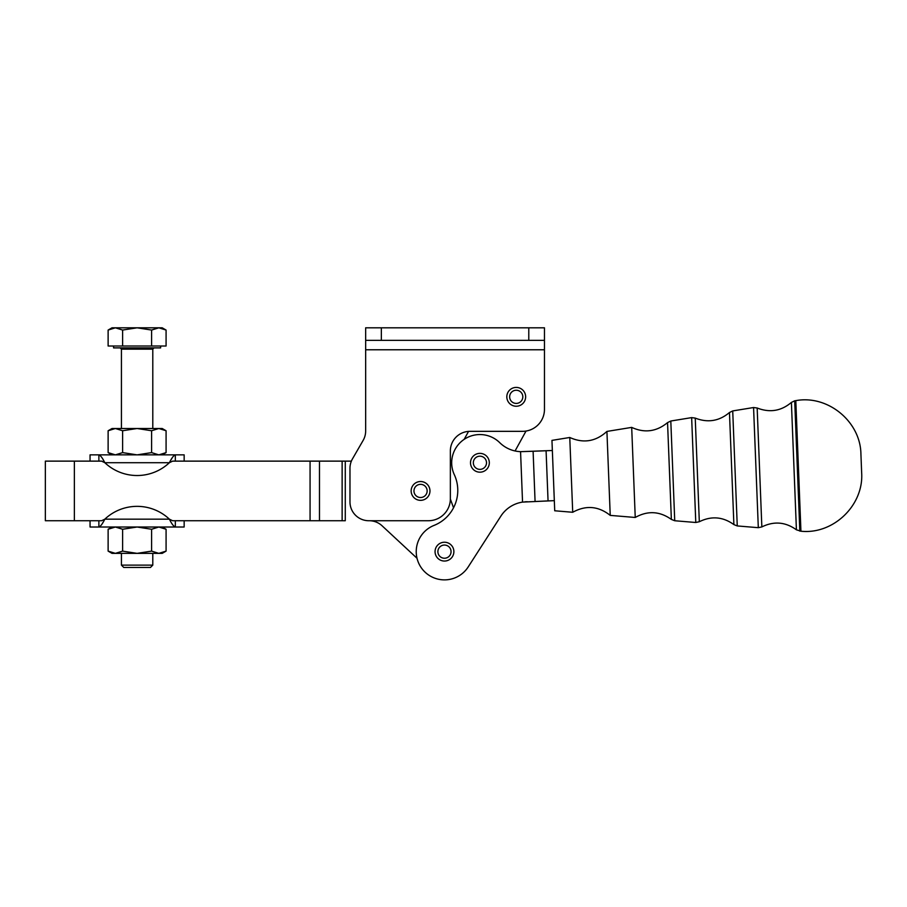 <?xml version="1.0" encoding="UTF-8"?>
<svg xmlns="http://www.w3.org/2000/svg" width="907" height="907" viewBox="0 0 907 907"><rect width="100%" height="100%" fill="white"/><g stroke="black" fill="none" stroke-linecap="round" stroke-linejoin="round"><path stroke-width="1.36" d="M674.729 520.743L670.806 421.018L667.552 422.605L671.361 519.416L667.552 422.605C656.521 431.687 644.571 433.285 631.691 427.39L635.24 517.466L631.691 427.39L606.919 431.426L610.23 515.391L606.919 431.426C595.763 441.584 583.382 443.602 569.766 437.48L572.714 512.274L569.766 437.48L551.955 440.383L554.721 510.777L572.714 512.274C585.899 505.018 598.405 506.049 610.23 515.391L635.24 517.466C647.689 510.505 659.729 511.151 671.361 519.416L674.729 520.743L670.806 421.018L691.644 417.617L695.782 522.489L691.644 417.617L695.238 418.093L699.32 521.729L695.238 418.093C707.8 423.013 719.206 421.154 729.466 412.515L733.888 524.597L729.466 412.515L732.72 410.928L737.255 525.935L732.72 410.928L753.57 407.526L758.309 527.681L753.57 407.526L757.164 408.003L761.846 526.922L757.164 408.003C769.782 412.923 781.199 411.052 791.403 402.413L796.414 529.801L791.403 402.413L794.702 400.815L799.827 531.128L794.702 400.815L795.802 400.645L800.938 531.219L795.802 400.645C827.842 394.647 860.63 421.608 860.924 454.214L861.65 472.694C863.918 505.21 833.363 534.677 800.938 531.219L796.414 529.801C785.473 521.922 773.943 520.958 761.846 526.922L758.309 527.681L737.255 525.935L733.888 524.597C722.936 516.729 711.417 515.766 699.32 521.729L695.782 522.489L674.729 520.743M551.955 440.383L552.352 450.507L546.082 450.745L548.055 500.902L522.545 502.104L554.324 500.653L551.955 440.383M554.324 500.653L548.055 500.902L546.082 450.745L533.101 451.267L535.073 501.412L533.101 451.267L520.561 451.663L552.352 450.507M524.938 501.809L527.33 501.718L524.938 501.809M137.104 553.361L115.37 553.361C110.926 553.361 110.926 553.361 115.37 553.361L137.104 553.361L122.615 551.116L115.37 553.361L108.126 551.116L108.126 529.257L108.126 551.116L115.37 553.361L122.615 551.116L122.615 529.257L115.37 527.012L108.126 529.257L115.37 527.012L122.615 529.257L137.104 527.012L151.594 529.257L158.838 527.012L166.083 529.257L166.083 551.116L158.838 553.361C163.283 553.361 163.283 553.361 158.838 553.361L137.104 553.361L158.838 553.361L151.594 551.116L137.104 553.361L151.594 551.116L151.594 529.257L137.104 527.012L122.615 529.257L122.615 551.116L137.104 553.361M108.126 551.116L112.014 553.361L115.37 553.361M158.838 553.361L162.206 553.361L166.083 551.116L166.083 529.257L158.838 527.012L151.594 529.257L151.594 551.116L158.838 553.361L166.083 551.116M152.795 553.361L152.795 565.129L150.437 567.476L123.771 567.476L121.425 565.129L152.795 565.129L121.425 565.129L121.425 553.361M137.104 428.512L158.838 428.512C163.283 428.512 163.283 428.512 158.838 428.512L137.104 428.512L151.594 430.746L158.838 428.512L166.083 430.746L166.083 452.616L166.083 430.746L158.838 428.512L151.594 430.746L151.594 452.616L158.838 454.861L166.083 452.616L158.838 454.861L151.594 452.616L137.104 454.861L122.615 452.616L115.37 454.861L108.126 452.616L108.126 430.746L115.37 428.512C110.926 428.512 110.926 428.512 115.37 428.512L137.104 428.512L115.37 428.512L122.615 430.746L137.104 428.512L122.615 430.746L122.615 452.616L137.104 454.861L151.594 452.616L151.594 430.746L137.104 428.512M166.083 430.746L162.206 428.512L158.838 428.512M115.37 428.512L112.014 428.512L108.126 430.746L108.126 452.616L115.37 454.861L122.615 452.616L122.615 430.746L115.37 428.512L108.126 430.746M524.133 401.937A9.41 9.41 0 0 1 507.852 401.109A9.41 9.41 0 0 1 516.707 387.425A9.41 9.41 0 0 1 524.133 401.937A9.41 9.41 0 0 0 516.707 387.425A9.41 9.41 0 0 0 507.852 401.109A9.41 9.41 0 0 0 524.133 401.937M512.648 402.357A6.587 6.587 0 0 0 522.806 397.164A6.587 6.587 0 0 0 513.237 390.962A6.587 6.587 0 0 0 512.648 402.357A6.587 6.587 0 0 1 513.237 390.962A6.587 6.587 0 0 1 522.806 397.164A6.587 6.587 0 0 1 512.648 402.357M470.54 463.556A9.41 9.41 0 0 1 483.919 454.26A9.41 9.41 0 0 1 485.279 470.506A9.41 9.41 0 0 1 470.54 463.556A9.41 9.41 0 0 0 485.279 470.506A9.41 9.41 0 0 0 483.919 454.26A9.41 9.41 0 0 0 470.54 463.556M479.361 456.21A6.587 6.587 0 0 0 474.508 466.538A6.587 6.587 0 0 0 485.88 465.586A6.587 6.587 0 0 0 479.361 456.21A6.587 6.587 0 0 1 485.88 465.586A6.587 6.587 0 0 1 474.508 466.538A6.587 6.587 0 0 1 479.361 456.21M411.154 490.596A9.41 9.41 0 0 1 425.462 482.898A9.41 9.41 0 0 1 425.156 499.145A9.41 9.41 0 0 1 411.154 490.596A9.41 9.41 0 0 1 425.553 482.966A9.41 9.41 0 0 1 424.964 499.247A9.41 9.41 0 0 1 411.154 490.596A9.41 9.41 0 0 0 424.964 499.247A9.41 9.41 0 0 0 425.553 482.966A9.41 9.41 0 0 0 411.154 490.596A9.41 9.41 0 0 0 420.383 500.347A9.41 9.41 0 0 0 429.963 490.936M420.791 484.349A6.587 6.587 0 0 0 414.737 494.02A6.587 6.587 0 0 0 426.131 494.44A6.587 6.587 0 0 0 420.791 484.349A6.587 6.587 0 0 1 426.131 494.44A6.587 6.587 0 0 1 414.737 494.02A6.587 6.587 0 0 1 420.791 484.349M435.099 550.787A9.41 9.41 0 0 1 449.906 543.962A9.41 9.41 0 0 1 448.409 560.186A9.41 9.41 0 0 1 435.099 550.787A9.41 9.41 0 0 0 448.409 560.186A9.41 9.41 0 0 0 449.906 543.962A9.41 9.41 0 0 0 435.099 550.787M445.076 545.084A6.587 6.587 0 0 0 438.489 554.404A6.587 6.587 0 0 0 449.849 555.447A6.587 6.587 0 0 0 445.076 545.084A6.587 6.587 0 0 1 449.849 555.447A6.587 6.587 0 0 1 438.489 554.404A6.587 6.587 0 0 1 445.076 545.084M57.901 461.13L101.595 461.13L98.874 461.13L98.874 454.861L98.874 461.13L101.595 461.13L104.827 462.706C102.525 458.035 100.541 455.427 98.874 454.861L90.054 454.861L90.054 461.13M103.149 459.77L103.931 461.13L103.149 459.758M171.072 459.747L171.99 458.182L171.072 459.747M175.334 461.13L172.647 461.13L175.334 461.13L175.334 458.364L175.334 461.13M184.155 461.13L184.155 454.861L175.334 454.861L175.334 458.364L175.334 454.861C187.001 454.861 187.001 454.861 175.334 454.861C173.668 455.427 171.684 458.035 169.382 462.706L172.625 461.13L351.372 461.13L345.272 461.13L345.272 520.731L310.069 520.731L310.069 461.13L172.625 461.13L169.382 462.706C171.684 458.035 173.668 455.427 175.334 454.861L98.874 454.861C87.219 454.861 87.219 454.861 98.874 454.861L175.334 454.861M98.874 454.861C100.541 455.427 102.525 458.035 104.827 462.706L169.382 462.706L104.827 462.706A47.051 47.051 0 0 0 169.382 462.706A47.051 47.051 0 0 1 104.827 462.706L101.595 461.13L74.363 461.13L74.363 520.731L101.595 520.731L104.827 519.167A47.051 47.051 0 0 1 169.382 519.167L172.625 520.731L310.069 520.731L172.625 520.731L169.382 519.167C171.684 523.838 173.668 526.445 175.334 527.012L175.334 520.731L172.625 520.731L175.334 520.731L175.334 527.012C173.668 526.445 171.684 523.838 169.382 519.167L104.827 519.167L101.595 520.731L57.901 520.731M90.054 520.731L90.054 527.012L98.874 527.012L98.874 520.731L98.874 527.012C100.552 526.445 102.525 523.827 104.827 519.167C102.525 523.827 100.552 526.445 98.874 527.012L184.155 527.012L184.155 520.731M98.874 520.731L101.561 520.731L98.874 520.731M103.137 522.137L102.219 523.69L103.137 522.137M175.334 527.012L175.334 527.012C187.001 527.012 187.001 527.012 175.334 527.012L98.874 527.012C87.219 527.012 87.219 527.012 98.874 527.012M104.827 519.167L169.382 519.167A47.051 47.051 0 0 0 104.827 519.167M369.24 520.731L428.399 520.731L369.24 520.731A18.82 18.82 0 0 1 382.051 525.765L417.016 558.259L382.051 525.765A18.82 18.82 0 0 0 369.24 520.731M464.169 439.339L468.556 431.381L464.169 439.339M526.037 431.052L515.063 450.96L526.037 431.052M500.857 516.151L468.216 566.909A28.23 28.23 0 0 1 422.673 569.596A28.23 28.23 0 0 1 434.034 525.414A37.641 37.641 0 0 0 454.294 474.622A28.23 28.23 0 0 1 499.723 442.661A31.371 31.371 0 0 0 520.561 451.663L522.545 502.104A31.371 31.371 0 0 0 500.857 516.151L468.216 566.909A28.23 28.23 0 0 1 422.673 569.596A28.23 28.23 0 0 1 434.034 525.414A37.641 37.641 0 0 0 454.294 474.622A28.23 28.23 0 0 1 499.723 442.661A31.371 31.371 0 0 0 520.561 451.663L522.545 502.104A31.371 31.371 0 0 0 500.857 516.151M453.534 507.773L450.36 499.031L453.534 507.773M342.132 520.731L345.272 520.731L345.272 461.13L342.132 461.13L342.132 520.731L342.132 461.13L319.479 461.13L319.479 520.731L342.132 520.731M310.069 520.731L319.479 520.731L319.479 461.13L310.069 461.13L310.069 520.731M45.35 520.731L74.363 520.731L74.363 461.13L45.35 461.13L45.35 520.731M450.36 498.782A21.961 21.961 0 0 1 428.399 520.731A21.961 21.961 0 0 0 450.36 498.782L450.36 450.938A19.603 19.603 0 0 1 469.962 431.335L522.511 431.335A21.961 21.961 0 0 0 544.461 409.374A21.961 21.961 0 0 1 522.511 431.335L469.962 431.335A19.603 19.603 0 0 0 450.36 450.938L450.36 498.782M349.977 468.25A18.82 18.82 0 0 1 352.494 458.84A18.82 18.82 0 0 0 349.977 468.25L349.977 501.911A18.82 18.82 0 0 0 368.798 520.731A18.82 18.82 0 0 1 349.977 501.911L349.977 468.25M528.781 340.363L544.461 340.363L544.461 327.812L528.781 327.812L528.781 340.363L528.781 327.812L381.348 327.812L381.348 340.363L528.781 340.363L365.657 340.363L381.348 340.363L381.348 327.812L365.657 327.812L365.657 340.363L365.657 327.812L544.461 327.812L544.461 340.363L528.781 340.363M365.657 430.995L365.657 340.363L365.657 430.995A18.82 18.82 0 0 1 363.14 440.405L352.494 458.84L363.14 440.405A18.82 18.82 0 0 0 365.657 430.995M544.461 409.374L544.461 349.773L365.657 349.773L544.461 349.773L544.461 340.363L544.461 409.374M154.043 347.891L152.795 349.15L121.425 349.15L152.795 349.15L152.795 428.512M166.083 330.057L166.083 346.009L166.083 330.057L158.838 327.812L166.083 330.057L162.206 327.812L158.838 327.812L151.594 330.057L137.104 327.812L151.594 330.057L158.838 327.812L137.104 327.812L122.615 330.057L115.37 327.812L122.615 330.057L137.104 327.812L112.014 327.812L108.126 330.057L115.37 327.812L108.126 330.057L108.126 346.009L108.126 330.057M151.594 330.057L151.594 346.009L166.083 346.009L151.594 346.009L151.594 330.057M122.615 330.057L122.615 346.009L151.594 346.009L108.126 346.009L122.615 346.009L122.615 330.057M151.594 346.009L157.478 346.009M115.37 327.812C110.926 327.812 110.926 327.812 115.37 327.812L158.838 327.812C163.283 327.812 163.283 327.812 158.838 327.812M113.579 346.009L113.579 347.891L160.63 347.891L160.63 346.009M166.083 529.257L162.206 527.012M108.126 529.257L112.014 527.012M108.126 452.616L112.014 454.861M166.083 452.616L162.206 454.861M120.166 347.891L121.425 349.15L121.425 428.512"/></g></svg>
